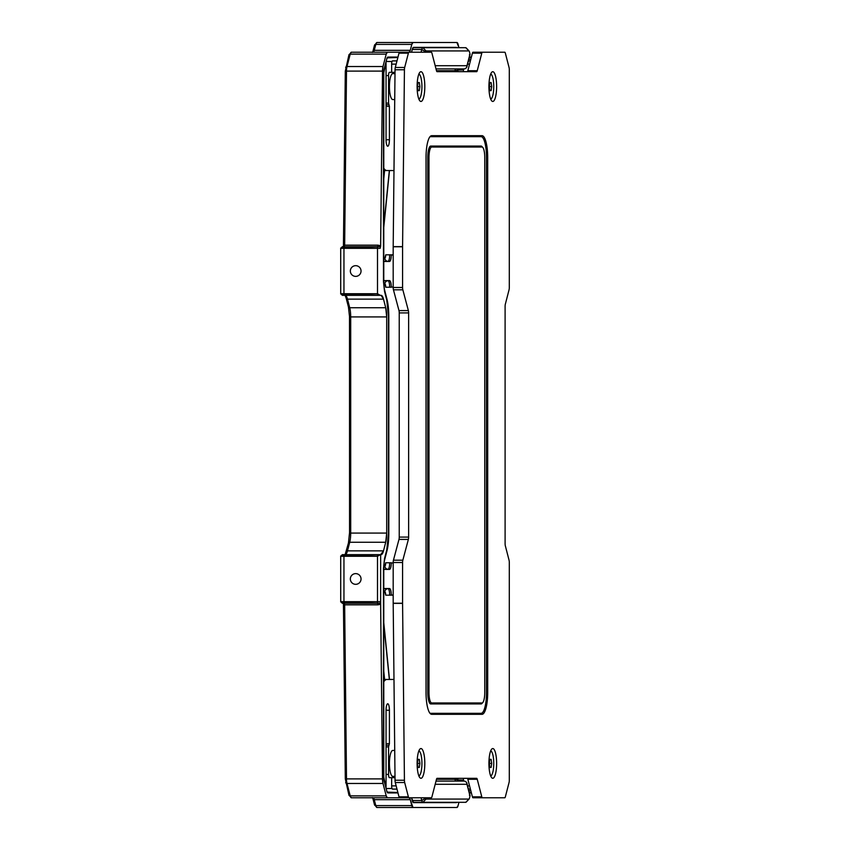 <?xml version="1.0" encoding="UTF-8"?>
<svg xmlns="http://www.w3.org/2000/svg" width="850" height="850" viewBox="0 0 850 850"><rect width="100%" height="100%" fill="white"/><g stroke="black" fill="none" stroke-linecap="round" stroke-linejoin="round"><path stroke-width="1.27" d="M361.038 271.023A5.344 5.344 -179.7 0 0 355.683 265.678A5.344 5.344 -179.7 0 0 350.338 271.023A5.344 5.344 -179.7 0 0 355.683 276.377A5.344 5.344 -179.7 0 0 361.038 271.023M361.038 578.977A5.344 5.344 -179.7 0 0 355.683 573.622A5.344 5.344 -179.7 0 0 350.338 578.977A5.344 5.344 -179.7 0 0 355.683 584.322A5.344 5.344 -179.7 0 0 361.038 578.977M383.775 258.177L384.869 258.177L385.741 254.819L389.683 254.819L385.709 254.819L391.244 254.819A6.481 1.679 -90 0 1 389.566 261.301L383.775 261.301M383.775 73.132L383.775 281.467A12.962 3.357 -90 0 0 384.752 290.636L386.984 299.253A24.034 6.216 90 0 1 388.801 316.243L388.801 533.758A24.034 6.216 90 0 1 386.984 550.747L384.752 559.364A12.962 3.357 -90 0 0 383.775 568.533L383.775 776.868A6.481 1.679 -90 0 0 384.264 781.447L386.739 791.01L387.919 792.912L397.97 792.912L387.919 792.912A6.481 1.679 -90 0 1 386.739 791.01L383.467 775.678L383.467 568.533L384.54 558.524L386.761 549.907L388.493 533.758L388.493 316.243L386.761 300.092L384.54 291.476L383.467 281.467L383.467 74.322L386.739 58.99L384.264 68.552A6.481 1.679 -90 0 0 383.775 73.132M389.481 170.542L383.775 227.375M383.775 177.459L384.466 170.542M384.466 679.458L383.775 672.541M383.775 622.625L389.481 679.458M383.828 566.121L384.869 566.121L385.741 562.764L391.244 562.764A6.481 1.679 -90 0 1 389.566 569.245L383.775 569.245M383.775 588.699L389.566 588.699A6.481 1.679 -90 0 1 391.244 595.181L393.189 595.181M393.189 254.819L391.244 254.819M383.775 280.755L389.566 280.755A6.481 1.679 -90 0 1 391.244 287.236L385.741 287.236L384.869 283.879L383.828 283.879M469.423 792.912L471.378 792.912L469.423 792.912M471.378 57.088L469.423 57.088L471.378 57.088M397.97 57.088L387.908 57.088L386.739 58.99A6.481 1.679 -90 0 1 387.919 57.088L397.97 57.088M413.514 802.634L413.514 802.634A6.481 1.679 -90 0 1 412.324 800.742L411.559 797.778L413.514 802.634L456.386 802.634L413.514 802.634M383.839 566.004L384.869 566.004A3.241 3.134 90 0 0 388.004 569.245A6.481 1.679 -90 0 0 389.683 562.764L391.244 562.764M340.818 293.983L380.641 295.343L342.38 295.343L343.953 295.343L343.953 247.934L379.865 246.734L380.641 245.554L382.511 71.113L380.641 246.181L380.152 248.338L343.953 248.338L343.953 293.717L377.506 293.717L380.311 295.343L343.953 295.343M383.499 299.136L381.119 295.343A12.962 3.357 -90 0 1 383.499 299.136L347.491 299.136L349.722 307.753L385.719 307.753L383.499 299.136L385.719 307.753A12.962 3.357 -90 0 1 386.707 316.922L350.699 316.922L350.699 533.077L386.707 533.077L386.707 316.922L386.707 533.077A12.962 3.357 -90 0 1 385.719 542.247L349.722 542.247L347.491 550.864L383.499 550.864L385.719 542.247L383.499 550.864A12.962 3.357 -90 0 1 381.119 554.657L342.38 554.657L380.641 554.657L340.818 556.017M412.324 49.258L411.559 52.222L412.324 49.258A6.481 1.679 -90 0 1 413.514 47.366L412.324 49.258M456.386 47.366L413.514 47.366L456.386 47.366A6.481 1.679 -90 0 1 456.907 47.685L447.419 47.685M340.818 601.928L379.865 603.266L380.641 604.446L380.641 554.657L342.38 554.657L380.311 554.657L377.506 556.282L343.953 556.282L343.953 601.662L380.152 601.662L380.651 604.159L377.963 604.839L377.549 603.287L342.38 603.287L378.643 603.234M377.963 604.839L344.654 604.839L346.502 778.887L382.511 778.887L380.651 604.159M411.804 805.598L410.274 799.669L374.266 799.669L375.796 805.598L411.804 805.598A6.481 1.679 90 0 0 412.994 807.5L410.274 799.669A6.481 1.679 -90 0 0 409.084 797.778L387.388 797.778L386.219 795.876L382.999 783.466L382.511 778.887A6.481 1.679 90 0 0 382.999 783.466L386.219 795.876A6.481 1.679 90 0 0 387.398 797.778L399.574 797.778A3.241 0.839 -90 0 1 398.99 796.822L395.282 782.521A3.241 0.839 -90 0 1 395.038 780.226L404.43 780.226A3.241 0.839 90 0 0 404.674 782.521L408.382 796.822A3.241 0.839 90 0 0 408.978 797.778L431.354 797.778A3.241 0.839 90 0 0 431.938 796.822L436.486 779.28A3.241 0.839 -90 0 1 437.081 778.324L476.659 778.324A3.241 0.839 -90 0 1 477.243 779.28L481.791 796.822A3.241 0.839 90 0 0 482.386 797.778L504.762 797.778A3.241 0.839 90 0 0 505.357 796.822L509.054 782.521A3.241 0.839 90 0 0 509.299 780.226L509.299 562.487A3.241 0.839 90 0 0 509.054 560.192L505.357 545.881A3.241 0.839 -90 0 1 505.102 543.596L505.102 306.404A3.241 0.839 -90 0 1 505.357 304.119L509.054 289.808A3.241 0.839 90 0 0 509.299 287.513L509.299 69.774A3.241 0.839 90 0 0 509.054 67.479L505.357 53.178A3.241 0.839 90 0 0 504.762 52.222L482.386 52.222A3.241 0.839 90 0 0 481.791 53.178L472.398 53.178A3.241 0.839 -90 0 1 472.993 52.222L482.492 52.222M456.907 807.5L376.986 807.5L374.521 804.865A1.626 1.105 -14.5 0 0 375.796 805.598A6.481 1.679 90 0 0 376.986 807.5L456.907 807.5A6.481 1.679 90 0 0 458.097 805.598L456.907 807.5M458.947 802.315L458.097 805.598L458.947 802.315M482.492 797.778L472.993 797.778A3.241 0.839 -90 0 1 472.398 796.822L481.791 796.822M374.531 45.549A1.626 1.105 14.5 0 1 374.521 45.135L376.986 42.5L456.907 42.5L458.947 47.685L458.097 44.402A6.481 1.679 90 0 0 456.907 42.5L412.994 42.5A6.481 1.679 90 0 0 411.804 44.402L410.274 50.331A6.481 1.679 -90 0 1 409.084 52.222L387.398 52.222A6.481 1.679 90 0 0 386.219 54.124L382.999 66.534A6.481 1.679 90 0 0 382.511 71.113L346.502 71.113L344.654 245.161L377.963 245.161L380.651 245.841M410.274 50.331L411.804 44.402L375.796 44.402L374.266 50.331L410.274 50.331L409.084 52.222L351.39 52.222L409.084 52.222L351.39 52.222L387.398 52.222L386.219 54.124L350.211 54.124L347.002 66.534L382.999 66.534L386.219 54.124M382.999 783.466L347.002 783.466L350.211 795.876A6.481 1.679 90 0 0 351.39 797.778L387.398 797.778L351.39 797.778L348.936 795.133A1.626 1.105 -14.5 0 0 350.211 795.876L386.219 795.876M389.683 287.236L385.709 287.236A3.241 0.839 90 0 0 384.869 283.996A3.241 3.134 90 0 1 388.004 280.755A6.481 1.679 -90 0 1 389.683 287.236L391.244 287.236M389.683 595.181L385.709 595.181A3.241 0.839 90 0 0 384.869 591.94A3.241 3.134 -90 0 1 388.004 588.699A6.481 1.679 -90 0 1 389.683 595.181L391.244 595.181M343.496 246.712L344.654 245.161L344.229 246.712M345.727 67.681A1.626 1.105 14.5 0 1 347.002 66.534A6.481 1.679 90 0 0 346.502 71.113L345.302 71.145L343.432 246.712M344.229 603.287L344.654 604.839L343.496 603.287M345.727 782.319A1.626 1.105 -14.5 0 0 347.002 783.466A6.481 1.679 90 0 1 346.502 778.887L345.355 778.855M378.643 246.766L342.38 246.712L377.549 246.712L377.963 245.161M393.986 679.458L386.899 679.458A32.417 8.394 90 0 0 383.775 681.796M385.9 787.769A3.241 0.839 90 0 0 386.059 785.867L386.059 710.249L389.417 710.249A6.481 1.679 90 0 0 387.738 703.768A6.481 1.679 90 0 0 386.059 710.249M386.059 743.644L389.417 743.644L389.417 710.249M389.417 743.644L388.578 746.884L386.059 746.884M386.059 774.435L388.578 774.435L388.578 746.884M388.578 774.435A3.241 0.839 90 0 0 389.417 777.676L395.006 777.676M392.679 789.023A3.241 0.839 -90 0 1 392.498 789.108A3.241 0.839 -90 0 1 391.659 785.867L396.153 785.867M391.659 777.676L391.659 785.867M383.775 679.458L386.899 679.458L383.775 679.458M388.992 745.259L386.059 745.259M383.775 168.204A32.417 8.394 90 0 0 386.899 170.542L393.986 170.542M395.006 72.324L389.417 72.324A3.241 0.839 90 0 0 388.578 75.565L388.578 103.116L389.417 106.356L386.059 106.356M385.9 62.231A3.241 0.839 90 0 1 386.059 64.132L386.059 139.751A6.481 1.679 90 0 0 387.738 146.232A6.481 1.679 90 0 0 389.417 139.751L389.417 106.356M391.659 72.324L391.659 64.132A3.241 0.839 -90 0 1 392.498 60.892L396.993 60.892M386.899 170.542L383.775 170.542L386.899 170.542M386.059 104.741L388.992 104.741M425.393 797.778L425.499 798.214A2.922 0.754 90 0 0 426.041 799.074L468.913 799.074A2.922 0.754 90 0 0 469.115 798.968L466.204 802.092A6.162 1.594 -90 0 1 465.779 802.315L422.907 802.315A6.162 1.594 -90 0 1 421.781 800.509L421.069 797.778M426.041 799.074L422.907 802.315L412.994 802.315M457.279 779.769L456.886 778.324M464.493 781.118A3.241 1.052 100.5 0 0 464.429 781.097A3.241 1.052 100.5 0 0 464.376 781.097L454.644 779.28L436.486 779.28M455.228 780.215L454.676 779.28L464.429 781.097A3.241 3.241 0 0 1 466.979 783.477A3.241 2.21 165.5 0 1 466.969 784.284L435.189 784.284M469.115 798.968A2.922 0.754 90 0 0 469.444 798.214L470.007 796.036L466.969 784.284A3.241 3.134 90 0 0 464.376 781.097L436.018 781.097M469.391 795.133L470.007 796.036M466.639 782.839A3.241 2.21 165.5 0 1 466.979 783.477L470.05 795.366M456.886 71.676L457.279 70.231M421.069 52.222L421.781 49.491A6.162 1.594 -90 0 1 422.907 47.685L465.779 47.685A6.162 1.594 -90 0 1 466.204 47.908L469.115 51.032A2.922 0.754 90 0 0 468.913 50.926L426.041 50.926A2.922 0.754 90 0 0 425.499 51.786L425.393 52.222M422.907 47.685L412.994 47.685L422.907 47.685L426.041 50.926M455.228 69.785L454.644 70.72L464.376 68.903A3.241 1.052 79.5 0 0 464.429 68.903A3.241 1.052 79.5 0 0 464.493 68.882M466.639 67.161A3.241 2.21 -165.5 0 0 466.979 66.523A3.241 3.241 0 0 1 464.429 68.903L454.676 70.72L436.486 70.72A3.241 0.839 -90 0 0 437.081 71.676L476.659 71.676A3.241 0.839 -90 0 0 477.243 70.72L481.791 53.178M470.05 54.634L466.979 66.523A3.241 2.21 -165.5 0 0 466.969 65.716L470.007 53.964L469.444 51.786A2.922 0.754 90 0 0 469.115 51.032M470.007 53.964L469.391 54.867M420.962 778.292A14.875 3.846 90 0 0 424.809 763.417A14.875 3.846 90 0 0 420.962 748.542A14.875 3.846 90 0 0 419.921 749.084A14.875 3.846 90 0 0 417.106 763.417A14.875 3.846 90 0 0 419.921 777.75A14.875 3.846 90 0 0 420.962 778.292M420.962 101.458A14.875 3.846 90 0 0 424.809 86.583A14.875 3.846 90 0 0 420.962 71.708A14.875 3.846 90 0 0 419.921 72.25A14.875 3.846 90 0 0 417.106 86.583A14.875 3.846 90 0 0 419.921 100.916A14.875 3.846 90 0 0 420.962 101.458M492.777 101.458A14.875 3.846 90 0 0 496.623 86.583A14.875 3.846 90 0 0 492.777 71.708A14.875 3.846 90 0 0 491.746 72.25A14.875 3.846 90 0 0 488.92 86.583A14.875 3.846 90 0 0 491.746 100.916A14.875 3.846 90 0 0 492.777 101.458M492.777 778.292A14.875 3.846 90 0 0 496.623 763.417A14.875 3.846 90 0 0 492.777 748.542A14.875 3.846 90 0 0 491.746 749.084A14.875 3.846 90 0 0 488.92 763.417A14.875 3.846 90 0 0 491.746 777.75A14.875 3.846 90 0 0 492.777 778.292M408.372 539.41L398.979 539.41A3.241 0.839 90 0 0 399.234 537.083L408.627 537.083A3.241 0.839 -90 0 1 408.372 539.41L402.836 560.192A3.241 0.839 90 0 0 402.581 562.509L402.581 603.224A3.241 0.839 90 0 0 402.581 603.351L404.43 780.226M399.574 52.222L408.978 52.222A3.241 0.839 90 0 0 408.382 53.178L404.674 67.479A3.241 0.839 90 0 0 404.43 69.774L395.038 69.774A3.241 0.839 -90 0 1 395.282 67.479L398.99 53.178A3.241 0.839 -90 0 1 399.574 52.222L431.354 52.222A3.241 0.839 90 0 1 431.938 53.178L436.486 70.72M404.43 69.774L402.581 246.649A3.241 0.839 90 0 0 402.581 246.776L402.581 287.491A3.241 0.839 90 0 0 402.836 289.808L408.372 310.59A3.241 0.839 -90 0 1 408.627 312.917L399.234 312.917L399.234 537.083M408.627 537.083L408.627 312.917M482.035 135.692A21.877 5.663 -90 0 1 487.698 157.579L487.698 692.421A21.877 5.663 -90 0 1 482.035 714.308L431.694 714.308A21.877 5.663 -90 0 1 430.174 713.511A21.877 5.663 -90 0 1 426.031 692.421L426.031 157.579A21.877 5.663 -90 0 1 430.174 136.489A21.877 5.663 -90 0 1 431.694 135.692L482.035 135.692L481.1 136.669L430.759 136.669A20.91 5.408 90 0 0 429.739 137.041M402.581 603.351L393.189 603.351L395.038 780.226M393.189 603.351A3.241 0.839 -90 0 1 393.189 603.224L402.581 603.224M402.581 562.509L393.189 562.509L393.189 603.224M393.189 562.509A3.241 0.839 -90 0 1 393.444 560.192L402.836 560.192M398.979 539.41L393.444 560.192M399.234 312.917A3.241 0.839 90 0 0 398.979 310.59L408.372 310.59M402.836 289.808L393.444 289.808L398.979 310.59M393.444 289.808A3.241 0.839 -90 0 1 393.189 287.491L402.581 287.491M402.581 246.776L393.189 246.776L393.189 287.491M393.189 246.776A3.241 0.839 -90 0 1 393.189 246.649L402.581 246.649M395.038 69.774L393.189 246.649M467.256 71.676A3.241 0.839 90 0 0 467.851 70.72L472.398 53.178M477.243 779.28L467.851 779.28L472.398 796.822M467.851 779.28A3.241 0.839 90 0 0 467.256 778.324M429.739 712.959A20.91 5.408 90 0 0 430.759 713.331L481.1 713.331A20.91 5.408 90 0 0 486.508 692.421L486.508 157.579A20.91 5.408 90 0 0 481.1 136.669M482.768 702.578L481.897 703.513A11.507 2.975 -90 0 1 481.1 703.938L430.759 703.938A11.507 2.975 -90 0 1 427.784 692.421L427.784 157.579A11.507 2.975 -90 0 1 430.759 146.062L481.1 146.062A11.507 2.975 -90 0 1 481.897 146.487L482.768 147.422A10.54 2.731 90 0 0 482.035 147.039L431.694 147.039A10.54 2.731 90 0 0 428.974 157.579L428.974 692.421A10.54 2.731 90 0 0 431.694 702.961L482.035 702.961A10.54 2.731 90 0 0 482.768 702.578A10.54 2.731 90 0 0 484.766 692.421L484.766 157.579A10.54 2.731 90 0 0 482.768 147.422M408.978 797.778L399.574 797.778L408.978 797.778M482.386 797.778L472.993 797.778L482.386 797.778M385.741 595.181L384.869 591.823L383.775 591.823M383.775 178.872L384.604 170.542M389.342 170.542L383.775 225.962M383.775 624.038L389.342 679.458M384.604 679.458L383.775 671.128M393.189 562.934L391.287 562.934C391.159 566.865 390.586 569.022 389.566 569.415L383.775 569.415M383.775 588.529L389.566 588.529C390.586 588.923 391.159 591.079 391.287 595.011L393.189 595.011M393.189 254.989L391.287 254.989C391.159 258.921 390.586 261.077 389.566 261.471L383.775 261.471M383.775 280.585L389.566 280.585C390.586 280.978 391.159 283.135 391.287 287.066L393.189 287.066M382.511 71.113L382.999 66.534M411.804 44.402L412.994 42.5L376.986 42.5A6.481 1.679 90 0 0 375.796 44.402A1.626 1.105 14.5 0 0 374.521 45.135L372.991 51.064A1.626 1.105 14.5 0 1 374.266 50.331A6.481 1.679 -90 0 1 373.076 52.222L373.076 52.222M410.274 799.669L409.105 797.778M382.511 778.887L380.641 604.446M380.641 603.819L380.641 554.657L383.499 550.864M386.707 533.077L385.719 542.247M385.719 307.753L386.707 316.922M340.733 601.928L340.701 556.017M340.733 293.983L340.701 248.072M340.818 248.072L343.953 247.934L343.953 246.712M457.895 778.324L457.895 779.886M463.484 778.324L463.484 780.927M457.895 70.114L457.895 71.676M463.484 71.676L463.484 69.073M418.869 750.922A12.516 3.241 -90 0 1 421.929 763.417A12.516 3.241 -90 0 1 418.869 775.912M419.305 767.465L419.911 763.417L419.305 759.358L418.094 759.358L417.488 763.417L418.094 767.465L419.305 767.465L418.094 767.465M417.488 763.417L419.911 763.417M418.094 759.358L419.305 759.358M418.869 74.088A12.516 3.241 -90 0 1 421.929 86.583A12.516 3.241 -90 0 1 418.869 99.078M419.305 90.642L419.911 86.583L419.305 82.535L418.094 82.535L417.488 86.583L418.094 90.642L419.305 90.642L418.094 90.642M417.488 86.583L419.911 86.583M418.094 82.535L419.305 82.535M490.684 750.922A12.516 3.241 -90 0 1 493.754 763.417A12.516 3.241 -90 0 1 490.684 775.912M491.119 767.465L491.725 763.417L491.119 759.358L489.908 759.358L489.303 763.417L489.908 767.465L491.119 767.465L489.908 767.465M489.303 763.417L491.725 763.417M489.908 759.358L491.119 759.358M490.684 74.088A12.516 3.241 -90 0 1 493.754 86.583A12.516 3.241 -90 0 1 490.684 99.078M491.119 90.642L491.725 86.583L491.119 82.535L489.908 82.535L489.303 86.583L489.908 90.642L491.119 90.642L489.908 90.642M489.303 86.583L491.725 86.583M489.908 82.535L491.119 82.535M394.729 99.546L392.774 99.546A12.962 3.357 90 0 1 389.428 86.583A12.962 3.357 90 0 1 392.774 73.621L394.995 73.621M394.995 776.379L392.774 776.379A12.962 3.357 90 0 1 389.428 763.417A12.962 3.357 90 0 1 392.774 750.454L394.729 750.454M384.869 591.94L383.775 591.94M383.775 258.06L384.869 258.06A3.241 0.839 90 0 0 385.709 254.819M384.869 566.004A3.241 0.839 90 0 0 385.709 562.764M384.869 283.996L383.839 283.996M380.641 246.181L380.641 245.554M377.506 293.717L377.506 248.338M377.506 601.662L377.506 556.282M348.936 55.271A1.626 1.105 14.5 0 1 348.936 54.867L351.39 52.222A6.481 1.679 90 0 0 350.211 54.124A1.626 1.105 14.5 0 0 348.936 54.867L345.302 71.145M373.076 797.778L373.076 797.778A6.481 1.679 -90 0 1 374.266 799.669A1.626 1.105 -14.5 0 1 372.991 798.936L374.521 804.865A1.626 1.105 -14.5 0 1 374.531 804.451M343.953 556.282L340.712 556.282L340.712 601.662L343.953 601.662M340.818 293.717L343.953 293.717M343.953 248.338L340.712 248.338L342.327 246.712M389.683 254.819A6.481 1.679 -90 0 1 388.004 261.301A3.241 3.134 90 0 1 384.869 258.06M346.216 298.392L345.111 295.343A12.962 3.357 -90 0 1 347.491 299.136A1.626 1.105 165.5 0 1 346.216 298.392L348.447 307.009L349.552 316.922M348.447 307.009A1.626 1.105 165.5 0 0 349.722 307.753A12.962 3.357 -90 0 1 350.699 316.922L349.499 316.922L349.552 533.077M348.447 542.991L349.499 533.077L350.699 533.077A12.962 3.357 -90 0 1 349.722 542.247A1.626 1.105 -165.5 0 0 348.447 542.991L345.111 554.657A12.962 3.357 -90 0 0 347.491 550.864A1.626 1.105 -165.5 0 0 346.216 551.607M372.991 51.468A1.626 1.105 14.5 0 1 372.991 51.064L372.449 52.445M372.991 798.532A1.626 1.105 -14.5 0 0 372.991 798.936L372.449 797.555M348.936 794.729A1.626 1.105 -14.5 0 0 348.936 795.133L345.302 778.855L343.432 603.287M343.953 554.657L343.953 603.287M377.506 554.742L377.506 603.287M377.506 246.712L377.506 295.258M396.153 64.132L391.659 64.132M386.059 139.751L389.417 139.751M386.059 103.116L388.578 103.116M388.578 75.565L386.059 75.565M386.091 788.503L392.009 788.503M425.499 798.214L421.781 800.509L412.271 800.509M465.779 802.315L468.913 799.074M425.499 51.786L421.781 49.491L412.271 49.491M392.009 61.498L386.091 61.498M435.189 65.716L466.969 65.716A3.241 3.134 -90 0 1 464.376 68.903L436.018 68.903M465.779 47.685L468.913 50.926M395.282 67.479L404.674 67.479M408.382 53.178L398.99 53.178M398.99 796.822L408.382 796.822M404.674 782.521L395.282 782.521M467.851 70.72L477.243 70.72M427.784 157.579L428.974 157.579M428.974 692.421L427.784 692.421M431.694 702.961L430.759 703.938M430.759 146.062L431.694 147.039M482.035 702.961L481.1 703.938M481.1 146.062L482.035 147.039M430.759 713.331L431.694 714.308M431.694 135.692L430.759 136.669M481.1 713.331L482.035 714.308M486.508 692.421L487.698 692.421M487.698 157.579L486.508 157.579M463.484 780.003L458.118 779.928M471.283 792.529L469.296 792.455M468.828 790.649L470.815 790.702M456.386 802.634L447.419 802.315M470.815 59.298L468.828 59.351M469.296 57.545L471.283 57.471M458.118 70.072L463.484 69.998M397.864 792.508L387.122 792.115L397.864 792.508M397.864 57.492L387.122 57.885L397.864 57.492M467.596 785.867L469.561 785.867M469.561 64.132L467.596 64.132M342.327 295.343L340.712 293.717L340.712 248.338M340.712 601.662L342.327 603.287M340.712 556.282L342.327 554.657M396.993 789.108L392.498 789.108M470.401 789.108L468.435 789.108M468.435 60.892L470.401 60.892"/></g></svg>
